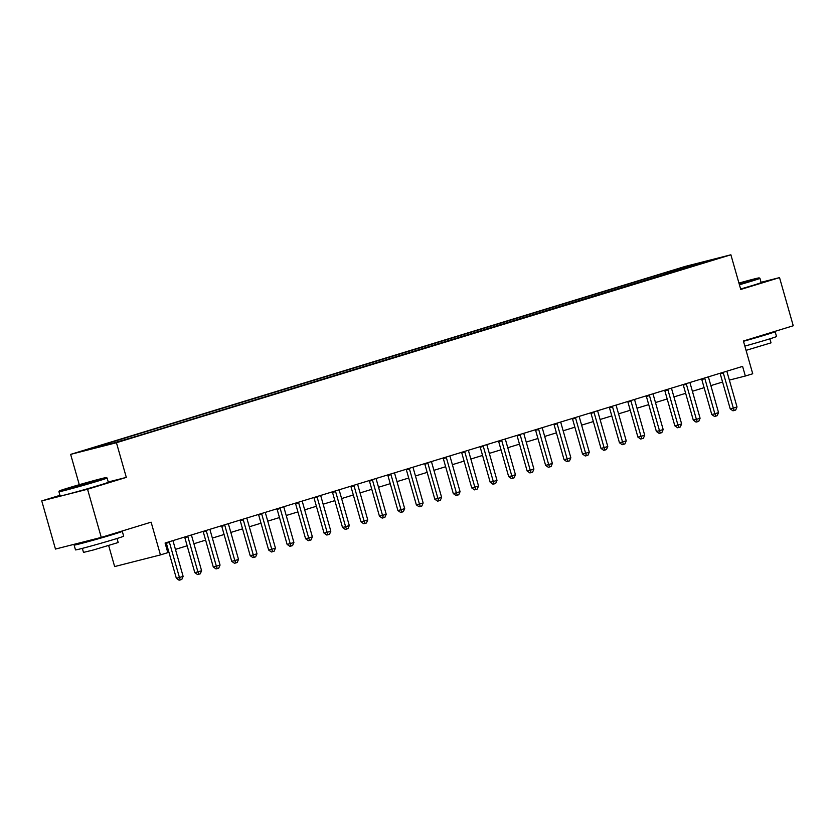<?xml version="1.0" encoding="UTF-8"?>
<svg xmlns="http://www.w3.org/2000/svg" width="835" height="835" viewBox="0 0 835 835"><rect width="100%" height="100%" fill="white"/><g stroke="black" fill="none" stroke-linecap="round" stroke-linejoin="round"><path stroke-width="1.25" d="M125.156 439.888L115.032 442.654L125.156 439.888M108.686 545.62L114.645 566.568L160.445 554.91L167.825 552.655L165.079 543.021L742.597 366.388L745.342 376.021L752.732 373.767L743.4 341.014L793.25 325.765L779.535 277.606L761.082 282.303M59.953 495.343L41.75 500.906L55.465 549.065L101.265 537.406L87.55 489.247L126.315 477.39L116.441 442.717L70.641 454.376L79.283 484.707M116.441 442.717L730.886 254.79L685.086 266.448L70.641 454.376M41.75 500.906L87.55 489.247M709.802 260.677L719.603 257.994L709.886 260.99M673.73 271.959L672.603 270.947L665.119 272.857L102.371 444.971L109.855 443.061L110.669 443.792M672.603 270.947L711.608 259.998L691.537 266.522M109.855 443.061L89.919 449.157L108.978 444.314L136.408 436.308L691.662 266.094M160.445 554.91L151.114 522.167L101.265 537.406M730.886 254.79L740.76 289.463L779.535 277.606M729.362 380.092L745.342 376.021M167.574 551.778L168.701 551.434M175.444 549.378L187.155 545.787M193.908 543.731L205.619 540.141M212.372 538.084L224.083 534.494M230.825 532.438L242.547 528.847M249.289 526.791L261.011 523.201M267.753 521.144L279.474 517.554M286.217 515.498L297.938 511.907M304.681 509.851L316.402 506.26M323.145 504.204L334.866 500.614M341.609 498.558L353.32 494.967M360.073 492.911L371.784 489.32M378.537 487.264L390.248 483.674M396.99 481.618L408.712 478.027M415.454 475.971L427.176 472.38M433.918 470.324L445.639 466.734M452.382 464.677L464.103 461.087M470.846 459.031L482.567 455.44M489.31 453.384L501.031 449.794M507.774 447.727L519.485 444.147M526.238 442.08L537.949 438.5M544.702 436.434L556.413 432.854M563.155 430.787L574.877 427.207M581.619 425.14L593.341 421.56M600.083 419.494L611.804 415.913M618.547 413.847L630.268 410.267M637.011 408.2L648.732 404.62M655.475 402.553L667.196 398.973M673.939 396.907L685.65 393.327M692.403 391.26L704.114 387.68M710.867 385.613L722.578 382.033M665.119 272.857L665.578 274.464M692.685 265.78L692.549 264.852M126.315 477.39L108.237 481.993M723.329 373.026L720.24 373.819L730.228 408.879L733.318 408.096L723.329 373.026A2.004 1.545 75.7 0 0 723.037 372.368M737.013 406.958L735.687 410.037L734.216 410.496L733.318 408.096L737.013 406.958L727.024 371.899A2.004 1.545 75.7 0 1 726.93 371.189M720.24 373.819A2.004 1.545 75.7 0 0 720.031 373.297M734.216 410.496L732.973 410.81L730.228 408.879M704.876 378.673L701.776 379.466L711.764 414.525L714.854 413.742L704.876 378.673A2.004 1.545 75.7 0 0 704.583 378.015M718.549 412.605L717.223 415.684L715.752 416.143L714.854 413.742L718.549 412.605L708.56 377.545A2.004 1.545 75.7 0 1 708.466 376.836M701.776 379.466A2.004 1.545 75.7 0 0 701.567 378.944M715.752 416.143L714.509 416.456L711.764 414.525M686.412 384.319L683.312 385.112L693.3 420.172L696.4 419.389L686.412 384.319A2.004 1.545 75.7 0 0 686.12 383.662M700.085 418.252L698.77 421.331L697.288 421.79L696.4 419.389L700.085 418.252L690.096 383.192A2.004 1.545 75.7 0 1 690.002 382.482M683.312 385.112A2.004 1.545 75.7 0 0 683.103 384.591M697.288 421.79L696.046 422.103L693.3 420.172M667.948 389.966L664.848 390.759L674.837 425.819L677.936 425.036L667.948 389.966A2.004 1.545 75.7 0 0 667.656 389.308M681.621 423.898L680.306 426.977L678.824 427.436L677.936 425.036L681.621 423.898L671.643 388.839A2.004 1.545 75.7 0 1 671.538 388.129M664.848 390.759A2.004 1.545 75.7 0 0 664.639 390.237M678.824 427.436L677.592 427.75L674.837 425.819M649.484 395.613L646.384 396.406L656.373 431.465L659.473 430.683L649.484 395.613A2.004 1.545 75.7 0 0 649.192 394.955M663.167 429.545L661.842 432.624L660.36 433.083L659.473 430.683L663.167 429.545L653.179 394.485A2.004 1.545 75.7 0 1 653.074 393.776M646.384 396.406A2.004 1.545 75.7 0 0 646.175 395.884M660.36 433.083L659.128 433.396L656.373 431.465M739.257 284.171A24.445 0.574 -15.9 0 0 750.79 280.758A24.445 0.574 -15.9 0 0 759.192 277.898A24.445 0.574 -15.9 0 0 738.944 283.086M759.192 277.898L759.933 278.305A25.05 0.585 164.1 0 1 759.944 278.316A25.05 0.585 164.1 0 1 751.323 281.238A25.05 0.585 164.1 0 1 739.424 284.766M739.027 283.368L747.44 281.259L739.173 283.9M771.759 332.34A25.05 0.585 164.1 0 1 775.141 331.683L776.519 336.495A25.05 0.585 164.1 0 1 767.897 339.427A25.05 0.585 164.1 0 1 744.851 346.097M775.141 331.683A25.05 0.585 164.1 0 1 766.53 334.605A25.05 0.585 164.1 0 1 743.474 341.285M769.88 338.812L771.029 342.851L746.062 350.356M759.944 278.316L761.155 282.554A25.05 0.585 164.1 0 1 752.533 285.486A25.05 0.585 164.1 0 1 740.624 289.004M764.119 334.678L743.943 340.847M97.945 480.428A24.445 0.574 -15.9 0 0 106.348 477.568A24.445 0.574 -15.9 0 0 92.466 480.991A24.445 0.574 -15.9 0 0 67.75 488.12A24.445 0.574 -15.9 0 0 59.337 490.959A24.445 0.574 -15.9 0 0 72.729 487.692A24.445 0.574 -15.9 0 0 97.945 480.428M107.089 477.985A25.05 0.585 164.1 0 1 107.099 477.996A25.05 0.585 164.1 0 1 98.478 480.918A25.05 0.585 164.1 0 1 72.895 488.287A25.05 0.585 164.1 0 1 58.92 491.711A25.05 0.585 164.1 0 1 58.93 491.7L60.13 495.959A25.05 0.585 164.1 0 0 74.106 492.525A25.05 0.585 164.1 0 0 99.689 485.156A25.05 0.585 164.1 0 0 108.31 482.233L107.099 477.996L106.348 477.568M90.399 482.359L71.1 487.63L90.399 482.359M118.914 532.01A25.05 0.585 164.1 0 1 122.296 531.352L123.674 536.174A25.05 0.585 164.1 0 1 115.053 539.097A25.05 0.585 164.1 0 1 89.47 546.466A25.05 0.585 164.1 0 1 75.494 549.9L74.127 545.078A25.05 0.585 164.1 0 1 82.738 542.155A25.05 0.585 164.1 0 1 83.323 541.978M122.296 531.352A25.05 0.585 164.1 0 1 113.685 534.275A25.05 0.585 164.1 0 1 88.093 541.654A25.05 0.585 164.1 0 1 74.127 545.078M117.036 538.481L118.194 542.52L93.562 549.931L83.5 552.405L82.352 548.365M111.274 534.348L92.706 540.088L84.993 541.55M631.02 401.259L627.92 402.052L637.909 437.112L641.009 436.329L631.02 401.259A2.004 1.545 75.7 0 0 630.728 400.602M644.703 435.192L643.378 438.271L641.896 438.73L641.009 436.329L644.703 435.192L634.715 400.132A2.004 1.545 75.7 0 1 634.61 399.422M627.92 402.052A2.004 1.545 75.7 0 0 627.711 401.531M641.896 438.73L640.664 439.043L637.909 437.112M612.556 406.906L609.466 407.699L619.455 442.759L622.545 441.976L612.556 406.906A2.004 1.545 75.7 0 0 612.264 406.259M626.24 440.838L624.914 443.917L623.442 444.377L622.545 441.976L626.24 440.838L616.251 405.779A2.004 1.545 75.7 0 1 616.147 405.069M609.466 407.699A2.004 1.545 75.7 0 0 609.247 407.177M623.442 444.377L622.2 444.69L619.455 442.759M594.092 412.553L591.003 413.346L600.991 448.405L604.081 447.623L594.092 412.553A2.004 1.545 75.7 0 0 593.8 411.905M607.776 446.485L606.45 449.564L604.978 450.023L604.081 447.623L607.776 446.485L597.787 411.425A2.004 1.545 75.7 0 1 597.693 410.716M591.003 413.346A2.004 1.545 75.7 0 0 590.783 412.824M604.978 450.023L603.736 450.336L600.991 448.405M575.628 418.199L572.539 418.993L582.527 454.052L585.617 453.269L575.628 418.199A2.004 1.545 75.7 0 0 575.336 417.552M589.312 452.132L587.986 455.211L586.514 455.67L585.617 453.269L589.312 452.132L579.323 417.072A2.004 1.545 75.7 0 1 579.229 416.362M572.539 418.993A2.004 1.545 75.7 0 0 572.319 418.471M586.514 455.67L585.272 455.983L582.527 454.052M557.164 423.846L554.075 424.639L564.063 459.699L567.153 458.916L557.164 423.846A2.004 1.545 75.7 0 0 556.872 423.199M570.848 457.778L569.522 460.868L568.05 461.317L567.153 458.916L570.848 457.778L560.859 422.719A2.004 1.545 75.7 0 1 560.765 422.009M554.075 424.639A2.004 1.545 75.7 0 0 553.866 424.117M568.05 461.317L566.808 461.63L564.063 459.699M538.711 429.493L535.611 430.286L545.599 465.345L548.689 464.563L538.711 429.493A2.004 1.545 75.7 0 0 538.418 428.846M552.384 463.425L551.058 466.514L549.587 466.963L548.689 464.563L552.384 463.425L542.395 428.365A2.004 1.545 75.7 0 1 542.301 427.656M535.611 430.286A2.004 1.545 75.7 0 0 535.402 429.764M549.587 466.963L548.345 467.276L545.599 465.345M520.247 435.139L517.147 435.933L527.135 470.992L530.235 470.209L520.247 435.139A2.004 1.545 75.7 0 0 519.955 434.492M533.92 469.072L532.605 472.161L531.123 472.61L530.235 470.209L533.92 469.072L523.931 434.012A2.004 1.545 75.7 0 1 523.837 433.302M517.147 435.933A2.004 1.545 75.7 0 0 516.938 435.411M531.123 472.61L529.881 472.923L527.135 470.992M501.783 440.786L498.683 441.579L508.672 476.639L511.771 475.856L501.783 440.786A2.004 1.545 75.7 0 0 501.491 440.139M515.456 474.729L514.141 477.808L512.659 478.257L511.771 475.856L515.456 474.729L505.478 439.659A2.004 1.545 75.7 0 1 505.373 438.949M498.683 441.579A2.004 1.545 75.7 0 0 498.474 441.057M512.659 478.257L511.427 478.57L508.672 476.639M483.319 446.433L480.219 447.226L490.208 482.286L493.308 481.503L483.319 446.433A2.004 1.545 75.7 0 0 483.027 445.786M497.002 480.375L495.677 483.455L494.195 483.903L493.308 481.503L497.002 480.375L487.014 445.305A2.004 1.545 75.7 0 1 486.909 444.596M480.219 447.226A2.004 1.545 75.7 0 0 480.01 446.704M494.195 483.903L492.963 484.216L490.208 482.286M464.855 452.079L461.755 452.873L471.744 487.932L474.844 487.149L464.855 452.079A2.004 1.545 75.7 0 0 464.563 451.432M478.538 486.022L477.213 489.101L475.731 489.55L474.844 487.149L478.538 486.022L468.55 450.952A2.004 1.545 75.7 0 1 468.445 450.242M461.755 452.873A2.004 1.545 75.7 0 0 461.546 452.351M475.731 489.55L474.499 489.863L471.744 487.932M446.391 457.737L443.302 458.519L453.29 493.579L456.38 492.796L446.391 457.737A2.004 1.545 75.7 0 0 446.099 457.079M460.075 491.669L458.749 494.748L457.277 495.197L456.38 492.796L460.075 491.669L450.086 456.599A2.004 1.545 75.7 0 1 449.981 455.889M443.302 458.519A2.004 1.545 75.7 0 0 443.082 457.998M457.277 495.197L456.035 495.51L453.29 493.579M427.927 463.383L424.838 464.166L434.826 499.226L437.916 498.443L427.927 463.383A2.004 1.545 75.7 0 0 427.635 462.726M441.611 497.316L440.285 500.395L438.813 500.843L437.916 498.443L441.611 497.316L431.622 462.246A2.004 1.545 75.7 0 1 431.528 461.536M424.838 464.166A2.004 1.545 75.7 0 0 424.618 463.644M438.813 500.843L437.571 501.157L434.826 499.226M409.463 469.03L406.374 469.813L416.362 504.872L419.452 504.089L409.463 469.03A2.004 1.545 75.7 0 0 409.171 468.372M423.147 502.962L421.821 506.041L420.349 506.49L419.452 504.089L423.147 502.962L413.158 467.892A2.004 1.545 75.7 0 1 413.064 467.183M406.374 469.813A2.004 1.545 75.7 0 0 406.154 469.291M420.349 506.49L419.107 506.803L416.362 504.872M390.999 474.677L387.91 475.459L397.898 510.519L400.988 509.736L390.999 474.677A2.004 1.545 75.7 0 0 390.707 474.019M404.683 508.609L403.357 511.688L401.885 512.137L400.988 509.736L404.683 508.609L394.694 473.539A2.004 1.545 75.7 0 1 394.6 472.829M387.91 475.459A2.004 1.545 75.7 0 0 387.701 474.938M401.885 512.137L400.643 512.45L397.898 510.519M372.546 480.323L369.446 481.106L379.434 516.166L382.524 515.383L372.546 480.323A2.004 1.545 75.7 0 0 372.253 479.666M386.219 514.256L384.893 517.335L383.422 517.784L382.524 515.383L386.219 514.256L376.23 479.186A2.004 1.545 75.7 0 1 376.136 478.476M369.446 481.106A2.004 1.545 75.7 0 0 369.237 480.584M383.422 517.784L382.18 518.097L379.434 516.166M354.082 485.97L350.982 486.753L360.97 521.812L364.07 521.03L354.082 485.97A2.004 1.545 75.7 0 0 353.789 485.312M367.755 519.902L366.44 522.981L364.958 523.43L364.07 521.03L367.755 519.902L357.766 484.832A2.004 1.545 75.7 0 1 357.672 484.123M350.982 486.753A2.004 1.545 75.7 0 0 350.773 486.231M364.958 523.43L363.716 523.743L360.97 521.812M335.618 491.617L332.518 492.399L342.507 527.459L345.606 526.676L335.618 491.617A2.004 1.545 75.7 0 0 335.326 490.959M349.291 525.549L347.976 528.628L346.494 529.077L345.606 526.676L349.291 525.549L339.313 490.479A2.004 1.545 75.7 0 1 339.208 489.769M332.518 492.399A2.004 1.545 75.7 0 0 332.309 491.878M346.494 529.077L345.262 529.39L342.507 527.459M317.154 497.263L314.054 498.046L324.043 533.106L327.143 532.323L317.154 497.263A2.004 1.545 75.7 0 0 316.862 496.606M330.837 531.196L329.512 534.275L328.03 534.724L327.143 532.323L330.837 531.196L320.849 496.126A2.004 1.545 75.7 0 1 320.744 495.416M314.054 498.046A2.004 1.545 75.7 0 0 313.845 497.524M328.03 534.724L326.798 535.037L324.043 533.106M298.69 502.91L295.59 503.693L305.579 538.752L308.679 537.97L298.69 502.91A2.004 1.545 75.7 0 0 298.398 502.252M312.373 536.842L311.048 539.921L309.566 540.37L308.679 537.97L312.373 536.842L302.385 501.772A2.004 1.545 75.7 0 1 302.28 501.063M295.59 503.693A2.004 1.545 75.7 0 0 295.381 503.171M309.566 540.37L308.334 540.683L305.579 538.752M280.226 508.557L277.136 509.34L287.115 544.399L290.215 543.616L280.226 508.557A2.004 1.545 75.7 0 0 279.934 507.899M293.91 542.489L292.584 545.568L291.112 546.017L290.215 543.616L293.91 542.489L283.921 507.419A2.004 1.545 75.7 0 1 283.817 506.709M277.136 509.34A2.004 1.545 75.7 0 0 276.917 508.818M291.112 546.017L289.87 546.33L287.115 544.399M261.762 514.203L258.673 514.986L268.661 550.046L271.751 549.263L261.762 514.203A2.004 1.545 75.7 0 0 261.47 513.546M275.446 548.136L274.12 551.215L272.648 551.664L271.751 549.263L275.446 548.136L265.457 513.066A2.004 1.545 75.7 0 1 265.353 512.356M258.673 514.986A2.004 1.545 75.7 0 0 258.453 514.464M272.648 551.664L271.406 551.977L268.661 550.046M243.298 519.85L240.209 520.633L250.197 555.692L253.287 554.91L243.298 519.85A2.004 1.545 75.7 0 0 243.006 519.193M256.982 553.782L255.656 556.861L254.184 557.31L253.287 554.91L256.982 553.782L246.993 518.712A2.004 1.545 75.7 0 1 246.899 518.003M240.209 520.633A2.004 1.545 75.7 0 0 239.989 520.111M254.184 557.31L252.942 557.623L250.197 555.692M224.834 525.497L221.745 526.28L231.733 561.339L234.823 560.556L224.834 525.497A2.004 1.545 75.7 0 0 224.542 524.839M238.518 559.429L237.192 562.508L235.72 562.957L234.823 560.556L238.518 559.429L228.529 524.359A2.004 1.545 75.7 0 1 228.435 523.649M221.745 526.28A2.004 1.545 75.7 0 0 221.536 525.758M235.72 562.957L234.478 563.27L231.733 561.339M206.37 531.144L203.281 531.926L213.269 566.986L216.359 566.203L206.37 531.144A2.004 1.545 75.7 0 0 206.088 530.486M220.054 565.076L218.728 568.155L217.257 568.604L216.359 566.203L220.054 565.076L210.065 530.016A2.004 1.545 75.7 0 1 209.971 529.296M203.281 531.926A2.004 1.545 75.7 0 0 203.072 531.404M217.257 568.604L216.014 568.917L213.269 566.986M187.917 536.79L184.817 537.573L194.805 572.633L197.905 571.85L187.917 536.79A2.004 1.545 75.7 0 0 187.624 536.133M201.59 570.722L200.275 573.802L198.793 574.25L197.905 571.85L201.59 570.722L191.601 535.663A2.004 1.545 75.7 0 1 191.507 534.943M184.817 537.573A2.004 1.545 75.7 0 0 184.608 537.051M198.793 574.25L197.551 574.563L194.805 572.633M169.453 542.437L166.353 543.22L176.342 578.279L179.441 577.496L169.453 542.437A2.004 1.545 75.7 0 0 169.161 541.779M183.126 576.369L181.811 579.448L180.329 579.897L179.441 577.496L183.126 576.369L173.137 541.31A2.004 1.545 75.7 0 1 173.043 540.589M166.353 543.22A2.004 1.545 75.7 0 0 166.144 542.698M180.329 579.897L179.097 580.21L176.342 578.279M59.337 490.959L58.93 491.7"/></g></svg>
